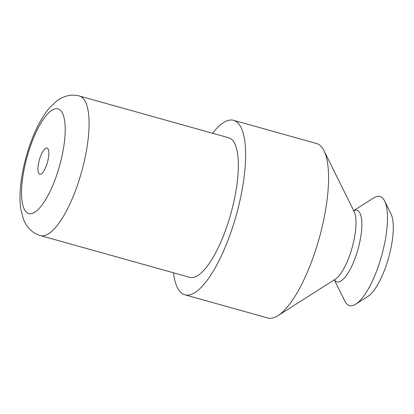 <?xml version="1.0" encoding="UTF-8"?>
<svg xmlns="http://www.w3.org/2000/svg" width="414" height="414" viewBox="0 0 414 414"><rect width="100%" height="100%" fill="white"/><g stroke="black" fill="none" stroke-linecap="round" stroke-linejoin="round"><path stroke-width="0.62" d="M48.215 159.028A13.584 4.212 105.6 0 1 39.718 174.247A13.584 4.212 105.6 0 1 39.325 160.032A13.584 4.212 105.6 0 1 47.036 148.083A13.584 4.212 105.6 0 1 48.215 159.028M353.67 210.648L373.635 197.97A56.609 17.543 105.6 0 1 384.653 201.049L391.033 213.95A45.286 14.035 105.6 0 1 391.209 246.816A45.286 14.035 105.6 0 1 367.968 296.408L355.823 304.124A56.609 17.543 105.6 0 1 344.805 301.04L334.315 279.848M384.653 201.049A56.609 17.543 105.6 0 1 384.87 242.133A56.609 17.543 105.6 0 1 355.823 304.124M212.532 133.241A90.573 28.074 105.6 0 1 233.631 120.329L316.56 143.523A90.573 28.074 105.6 0 1 324.043 150.758A90.573 28.074 105.6 0 1 324.395 216.491A90.573 28.074 105.6 0 1 277.913 315.675A90.573 28.074 105.6 0 1 267.77 317.973L184.841 294.778A90.573 28.074 105.6 0 1 173.497 272.8M233.631 120.329A90.573 28.074 105.6 0 1 241.465 193.297A90.573 28.074 105.6 0 1 184.841 294.778M79.483 96.027L228.751 137.774A72.455 22.459 105.6 0 1 235.023 196.148A72.455 22.459 105.6 0 1 189.721 277.333L40.448 235.587C32.696 233.31 27.045 227.897 23.494 219.353L20.876 209.551C19.768 202.363 19.712 194.176 20.7 184.986C22.423 169.559 26.232 154.189 32.126 138.881C37.043 126.223 42.725 116.003 49.162 108.225L56.604 101.078C64.061 95.639 71.689 93.952 79.483 96.027A72.455 22.459 105.6 0 1 85.75 154.401A72.455 22.459 105.6 0 1 40.448 235.587M353.701 210.705A37.167 11.52 105.6 0 1 360.154 240.218A37.167 11.52 105.6 0 1 334.372 279.812M324.043 150.758L354.146 211.601A37.167 11.52 105.6 0 1 354.291 238.578A37.167 11.52 105.6 0 1 335.216 279.274L277.913 315.675M62.716 152.611A54.343 16.845 105.6 0 1 24.902 210.328A54.343 16.845 105.6 0 1 42.518 120.557A54.343 16.845 105.6 0 1 62.716 152.611M334.476 279.817L334.196 279.74M353.794 210.752L353.515 210.674"/></g></svg>
